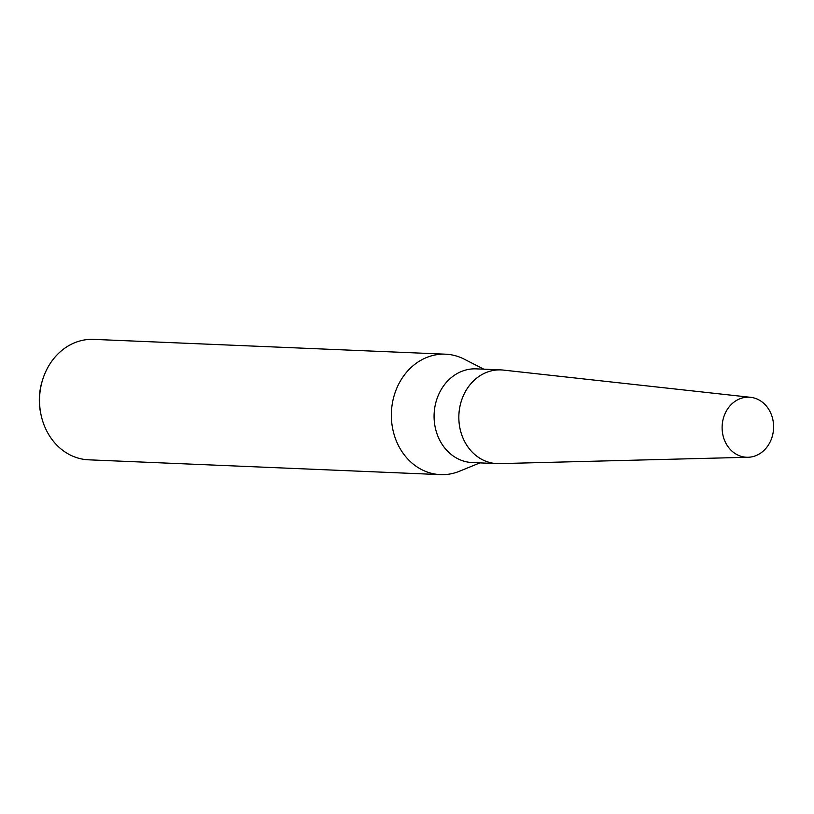 <?xml version="1.0" encoding="UTF-8"?>
<svg xmlns="http://www.w3.org/2000/svg" width="814" height="814" viewBox="0 0 814 814"><rect width="100%" height="100%" fill="white"/><g stroke="black" fill="none" stroke-linecap="round" stroke-linejoin="round"><path stroke-width="1.22" d="M503.703 370.126A46.897 40.151 92.4 0 0 500.976 369.902L476.221 368.864A46.897 40.151 92.4 0 0 458.048 373.066A46.897 40.151 92.4 0 0 434.747 424.857A46.897 40.151 92.4 0 0 472.273 462.566L497.028 463.614A46.897 40.151 92.4 0 0 499.776 463.614M500.976 369.902A46.897 40.151 92.4 0 0 482.804 374.104A46.897 40.151 92.4 0 0 459.503 425.895A46.897 40.151 92.4 0 0 497.028 463.614M483.831 369.18L464.214 359.157A60.277 51.608 92.4 0 0 445.512 354.182A60.277 51.608 92.4 0 0 422.151 359.584A60.277 51.608 92.4 0 0 392.216 426.139A60.277 51.608 92.4 0 0 440.445 474.623A60.277 51.608 92.4 0 0 459.503 471.235L479.884 462.891M445.512 354.182L93.681 339.377A60.277 51.608 92.4 0 0 70.33 344.78A60.277 51.608 92.4 0 0 42.532 380.067A60.277 51.608 92.4 0 0 41.066 414.977A60.277 51.608 92.4 0 0 88.614 459.818L440.445 474.623M42.532 380.067L42.023 381.725A54.487 46.663 92.4 0 0 40.7 413.278L41.066 414.977M750.61 397.313L503.296 370.085A46.897 40.151 92.4 0 0 482.804 374.114A46.897 40.151 92.4 0 0 459.737 427.218A46.897 40.151 92.4 0 0 499.358 463.624L748.086 457.264A30.057 25.733 92.4 0 0 758.241 454.558A30.057 25.733 92.4 0 0 773.3 422.232A30.057 25.733 92.4 0 0 750.61 397.313A30.057 25.733 92.4 0 0 737.474 399.888A30.057 25.733 92.4 0 0 722.69 433.933A30.057 25.733 92.4 0 0 748.086 457.264"/></g></svg>
